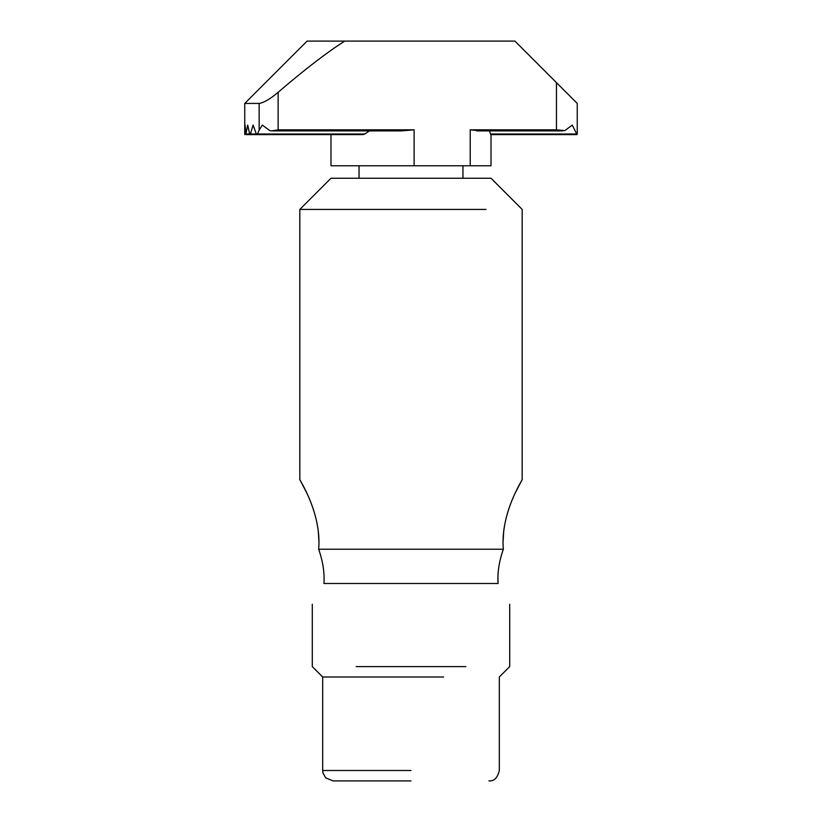 <?xml version="1.0" encoding="UTF-8"?>
<svg xmlns="http://www.w3.org/2000/svg" width="822" height="822" viewBox="0 0 822 822"><rect width="100%" height="100%" fill="white"/><g stroke="black" fill="none" stroke-linecap="round" stroke-linejoin="round"><path stroke-width="1.23" d="M491.011 134.613L491.011 165.787L330.989 165.787L330.989 134.613M271.65 130.893L269.739 130.585L262.341 125.088L259.156 130.133L259.156 103.438L244.751 103.438L307.099 41.1L344.706 41.1C326.92 52.403 304.736 69.459 278.134 92.29L278.134 129.845L414.113 129.845L401.013 130.893L271.65 130.893L278.134 129.845M478.63 130.585L470.225 129.845L556.463 129.845L556.463 82.662L514.901 41.1L344.706 41.1M556.463 129.845L564.868 130.585L572.256 125.088L576.736 134.007L490.94 134.007M244.751 103.438L244.751 134.613L245.079 125.088L245.881 134.007L247.699 125.088L249.662 134.007L250.422 134.007L253.084 125.088L256.3 134.007L257.492 134.007L259.156 130.133M244.761 134.007L364.824 134.007L362.913 134.613M577.25 134.007L577.25 103.438L577.25 134.007M489.522 130.893L490.498 134.007M369.366 130.893L364.824 134.007M259.156 103.438C264.016 102.637 270.335 98.917 278.134 92.29M556.463 82.662L577.25 103.438M359.05 165.787L359.05 178.251M411 780.9L333.074 780.9L411 780.9M443.592 676.999L322.676 676.999L322.676 770.512L322.984 773.019L325.728 777.859L333.074 780.9M318.268 530.858L318.946 541.924C318.792 508.078 299.054 479.298 299.825 479.575C298.992 478.969 321.875 513.134 318.659 549.219C322.943 561.518 324.69 572.934 323.909 583.486C308.99 610.725 308.99 610.725 323.909 583.486L498.091 583.486C497.31 572.934 499.057 561.518 503.341 549.219C500.125 513.134 523.008 478.969 522.176 479.575C522.946 479.298 503.208 508.078 503.054 541.924L503.732 530.858M306.565 492.594L299.825 479.575L299.825 209.425L485.987 209.425M491.011 178.251L522.176 209.425L522.176 479.575L515.435 492.594M498.091 583.486C513.01 610.725 513.01 610.725 498.091 583.486L497.937 577.239M318.659 549.219L503.341 549.219L501.646 554.347M356.173 666.601L465.827 666.601M299.825 209.425L330.989 178.251L491.011 178.251L330.989 178.251M470.225 165.787L470.225 129.845M414.113 165.787L414.113 129.845M411 770.512L322.676 770.512M476.719 130.893L562.957 130.893M334.513 134.613L246.066 134.613M344.048 134.613L250.042 134.613M576.962 134.613L490.713 134.613M362.944 134.613L256.896 134.613M462.95 165.787L462.95 178.251M509.712 604.262L509.712 666.601L499.324 676.999L499.324 770.512C497.505 777.92 494.043 781.383 488.926 780.9M322.676 676.999L312.288 666.601L312.288 604.262"/></g></svg>
